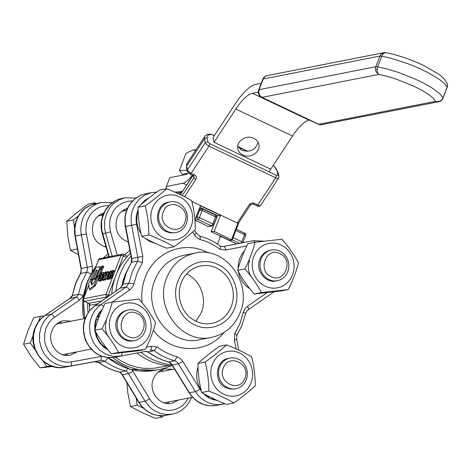 <?xml version="1.0" encoding="UTF-8"?>
<svg xmlns="http://www.w3.org/2000/svg" width="471" height="471" viewBox="0 0 471 471"><rect width="100%" height="100%" fill="white"/><g stroke="black" fill="none" stroke-linecap="round" stroke-linejoin="round"><path stroke-width="0.71" d="M163.349 211.856C168.371 196.719 191.273 207.599 184.92 222.1C179.898 237.237 156.99 226.357 163.349 211.856M186.328 223.542A15.608 14.365 78.9 0 0 184.043 207.599A15.608 14.365 78.9 0 0 169.978 201.894A15.608 14.365 78.9 0 0 159.645 210.867A15.608 14.365 78.9 0 0 161.93 226.81A15.608 14.365 78.9 0 0 175.995 232.515A15.608 14.365 78.9 0 0 186.328 223.542M96.278 203.454L94.889 202.795L88.165 204.12L76.608 212.863L66.782 221.264L67.742 235.959L70.438 250.307L78.445 254.64M76.649 244.944L77.421 249.112M77.156 248.982L70.438 250.307M78.357 216.054L73.505 219.945L74.583 228.5M94.889 202.795L93.152 204.19M73.505 219.945L66.782 221.264M192.875 175.471L181.765 192.48M194.87 219.969L200.463 205.821L220.481 215.324L214.146 231.349L211.167 231.732L229.848 240.387L232.144 240.069L238.585 223.46M211.167 231.732L217.502 215.712L199.863 207.334M184.514 196.695L195.795 179.522A3.903 3.391 168.5 0 0 194.446 174.912L191.108 173.328A3.903 1.46 -146.7 0 1 187.393 169.854L186.628 166.08L204.502 138.863L205.697 138.027L207.163 138.144A15.608 5.835 -146.7 0 1 211.279 134.635A1.949 1.519 93.2 0 0 210.39 134.2C207.829 134.047 205.974 134.765 204.844 136.355A17.557 6.565 33.3 0 0 204.502 138.863L205.268 142.642A3.903 1.46 33.3 0 0 208.989 146.11L275.706 177.797A3.903 1.46 33.3 0 0 278.585 178.05L260.704 205.268A3.903 1.46 -146.7 0 1 257.825 205.009L254.493 203.425A3.903 3.391 168.5 0 0 249.171 204.867L237.254 223.013L238.768 223.313M238.726 222.86L237.254 223.013L191.862 201.458M214.146 231.349L232.056 240.116M238.373 223.295L250.295 205.15M217.502 215.712L220.481 215.324M240.657 147.994L241.376 149.99M241.034 149.796L240.54 147.841L237.79 146.534M270.737 169.189L214.028 142.254L213.834 141.312A7.801 2.92 -146.7 0 1 213.816 141.194L213.075 137.538L234.87 104.362A46.817 15.096 -64.6 0 1 255.824 84.38L261.211 83.32M124.697 275.971L126.681 271.373A60.471 55.672 -101.1 0 0 124.697 275.971L121.706 286.421A60.471 55.672 -101.1 0 1 124.697 275.971M201.417 312.408C207.222 298.349 200.163 279.909 186.681 273.904C200.163 279.909 207.222 298.349 201.417 312.408L195.995 321.275L201.417 312.408M231.296 306.533A29.261 26.941 -101.1 0 1 211.921 323.359A29.261 26.941 -101.1 0 1 185.545 312.662A29.261 26.941 -101.1 0 1 181.258 282.771A29.261 26.941 -101.1 0 1 200.634 265.944A29.261 26.941 -101.1 0 1 227.01 276.642A29.261 26.941 -101.1 0 1 231.296 306.533M234.635 308.116C228.829 324.442 209.677 332.461 194.688 324.855C179.374 318.072 171.338 297.136 177.92 281.187C183.725 264.861 202.877 256.842 217.873 264.449C233.18 271.231 241.217 292.167 234.635 308.116M166.716 277.79C153.764 307.298 182.077 344.784 211.691 337.324C225.079 334.28 234.552 326.056 240.104 312.638C253.062 283.13 224.749 245.644 195.135 253.11C181.747 256.147 172.274 264.372 166.716 277.79M201.352 391.336L182.842 361.51L180.352 358.614L177.143 356.735A60.471 55.672 -101.1 0 1 157.173 346.915L154.07 350.671L148.094 351.849A7.801 7.183 78.9 0 0 144.526 351.566L148.094 351.849A64.368 59.269 -101.1 0 0 168.742 361.934L172.392 365.06A7.801 7.183 78.9 0 0 168.742 361.934L174.717 360.762A7.801 7.183 -101.1 0 1 178.368 363.883L195.436 391.619L198.267 395.475L201.653 398.772L207.552 402.464L211.862 403.977L218.573 404.719L224.897 403.682L216.542 405.454L210.349 405.855L203.708 404.495L197.549 401.357L193.922 398.372L189.124 392.755L172.05 365.025M147.829 351.837L147.729 351.784C154.082 356.559 161.005 359.944 168.5 361.934M144.52 351.566L112.846 357.619L108.359 357.642L101.736 356.129L97.591 354.127L93.8 351.401L89.025 346.126L86.582 341.975L84.821 337.46L83.573 330.283L83.697 325.443L84.592 320.722L87.306 314.175L89.955 310.348L94.995 305.703L120.164 288.14L122.478 285.432L126.063 272.862L131.356 262.477L131.491 258.526L125.262 226.533L136.561 224.32L136.084 220.157L136.278 215.989L138.062 209.36M112.186 302.147L129.655 289.959L131.062 288.782L133.211 285.732L133.899 283.948L128.919 283.118L122.943 284.296L126.369 272.674L131.356 262.471M192.627 232.026L195.441 236.307L196.801 237.649L200.01 239.527C200.481 237.278 200.293 236.13 199.445 236.089M195.977 233.369L196.136 233.004L199.686 236.095C207.181 238.079 214.105 241.464 220.457 246.245L224.29 246.639L225.238 247.917L225.903 249.995L246.833 245.927M200.01 239.527A60.471 55.672 -101.1 0 1 219.981 249.347C220.881 247.275 220.917 246.215 220.092 246.174M267.134 292.603L247.499 306.303L244.896 308.905L243.254 312.314C245.285 313.003 245.95 313.48 245.244 313.733M238.762 350.106L236.695 339.497L236.831 335.552L242.123 325.161L245.55 313.545L246.586 311.449L248.447 309.524L248.37 308.181L247.499 306.303M177.143 356.735L174.717 360.762A64.368 59.269 78.9 0 1 154.07 350.671A7.801 7.183 -101.1 0 0 150.502 350.389L151.338 349.064L151.25 346.267L146.434 347.204M243.254 312.314L239.992 323.424L234.776 333.574C236.654 334.722 237.249 335.434 236.542 335.711M133.899 283.948L137.161 272.839L142.377 262.688L137.62 261.14L132.286 271.649L128.766 283.56M131.491 258.526L131.798 258.467A7.801 7.183 78.9 0 1 131.644 262.312L137.62 261.14A7.801 7.183 -101.1 0 0 137.773 257.29L142.79 256.312L136.561 224.32M83.75 318.72A60.471 55.672 -101.1 0 1 83.414 295.394L86.399 284.184L88.66 278.844M178.639 399.979L171.744 403.323C159.634 406.373 148.047 391.042 153.352 378.967C155.624 373.479 159.498 370.112 164.974 368.87L172.616 369.358M77.209 351.813L70.32 355.158C58.204 358.207 46.623 342.87 51.922 330.801C54.194 325.314 58.068 321.946 63.55 320.704L71.192 321.187M106.128 247.145C94.724 243.213 90.479 235.088 93.393 222.771C95.442 217.737 98.922 214.47 103.838 212.957M65.699 355.334L68.242 353.574M62.225 322.953L59.205 322.288M167.128 403.5L169.672 401.739M163.655 371.119L160.635 370.453M103.072 214.729L100.67 214.252M112.216 202.713L101.453 202.436L96.92 203.808L92.928 205.904L89.355 208.718L86.299 212.168L83.856 216.148L82.089 220.546L80.824 227.634L80.947 232.48L87.294 267.257L87.382 269.765L86.723 272.15L91.356 273.881M80.447 273.498L75.566 283.513L72.187 295.723L75.872 283.324L80.747 273.327L81.318 268.429L80.435 273.521L86.723 272.15L81.548 282.941L78.469 294.346L83.414 295.394L79.558 300.139L54.477 317.26L51.445 319.762L48.872 322.8L46.034 328.157L44.58 334.169L44.61 340.427L45.457 344.531L47.901 350.289L50.25 353.692L53.088 356.629L58.08 359.979L63.662 361.863L67.53 362.24L71.38 361.905L102.024 356.317M119.587 372.119L119.817 372.119A64.368 59.269 -101.1 0 1 98.987 362.511L104.962 361.339A64.368 59.269 78.9 0 0 125.792 370.948A7.801 7.183 -101.1 0 1 128.448 373.621L145.097 401.245L149.513 406.873L153.11 409.894L159.239 413.096L165.874 414.527L172.321 414.144L164.385 415.622L157.661 415.428L153.263 414.268L149.101 412.319L145.28 409.64L141.924 406.308L139.122 402.422L122.472 374.792L119.587 372.119C112.063 370.306 105.08 367.086 98.633 362.458L98.987 362.511A7.801 7.183 78.9 0 0 94.43 361.74L64.621 367.209L60.158 367.604L55.672 367.162L49.196 364.972L43.403 361.092L38.669 355.77L35.319 349.358L33.571 342.293L33.535 335.034L35.219 328.063L38.51 321.846L41.495 318.325L45.01 315.423L70.097 298.302A7.801 7.183 78.9 0 0 72.493 295.517L78.469 294.346A7.801 7.183 -101.1 0 1 76.072 297.13L50.986 314.251L47.471 317.148L44.486 320.669L41.195 326.892L39.511 333.862L39.546 341.122L41.295 348.187L44.645 354.592L49.378 359.915L55.172 363.8L61.648 365.985L66.128 366.426L70.597 366.032L100.405 360.562A7.801 7.183 -101.1 0 1 104.962 361.339L108.23 357.713M188.294 398.083L186.127 401.633L183.496 404.607L180.411 407.032L176.972 408.84L173.281 409.976L169.442 410.406L165.574 410.117L161.788 409.116L158.197 407.439L154.9 405.131L150.738 400.633L132.94 371.278L128.795 373.521L122.472 374.792A7.801 7.183 78.9 0 0 119.817 372.119L126.104 370.818L127.782 368.622M195.677 150.302L193.022 150.025L195.889 149.701A22.626 4.975 21 0 1 196.089 149.684M193.022 150.025L186.01 153.287L179.422 170.449L187.022 170.425M183.007 174.994L179.422 170.449M188.359 173.363L184.279 173.681L182.978 175.077M98.798 317.678L97.367 317.001L99.469 315.941M98.433 318.661L96.278 319.844L95.33 324.248L95.295 330.124M109.725 338.461L107.005 334.386L105.616 330.059L105.398 325.526L106.375 321.151M97.367 317.001L99.569 313.191L101.683 310.66M107.235 348.911L102.307 345.084L99.475 341.61L97.297 337.636L95.483 331.478M127.353 310.148C122.442 311.231 118.969 314.228 116.932 319.144C112.198 329.912 122.584 343.577 133.37 340.774M122.36 346.085A22.626 20.836 78.9 0 0 149.619 334.669A22.626 20.836 78.9 0 0 138.186 304.872A22.626 20.836 78.9 0 0 110.926 316.294A22.626 20.836 78.9 0 0 122.36 346.085M112.239 302.141L139.039 299.103C145.727 306.751 151.25 314.628 155.601 322.735C153.358 331.39 149.949 340.28 145.368 349.4L118.562 352.438C114.212 344.33 108.689 336.453 102.001 328.805C106.581 319.685 109.99 310.795 112.239 302.141L105.021 303.554C100.441 312.673 97.026 321.563 94.783 330.224C99.14 338.331 104.656 346.209 111.35 353.856L138.15 350.818L145.368 349.4M118.562 352.438L111.35 353.856M102.001 328.805L94.783 330.224M128.253 336.5C114.064 330.601 123.431 306.203 137.073 313.521C151.262 319.42 141.895 343.818 128.253 336.5M136.973 311.025A15.608 14.365 78.9 0 0 128.506 309.924A15.608 14.365 78.9 0 0 117.161 323.371A15.608 14.365 78.9 0 0 126.063 339.45A15.608 14.365 78.9 0 0 134.529 340.545A15.608 14.365 78.9 0 0 145.875 327.104A15.608 14.365 78.9 0 0 136.973 311.025M44.392 315.794L33.788 317.56L27.801 331.06L23.55 344.224L30.962 356.211L40.117 367.857L52.776 366.491M42.873 360.874L46.835 366.532L51.38 366.02M33.235 335.175L30.274 342.906L35.254 350.012M40.506 316.235L38.375 321.793M30.274 342.906L23.55 344.224M46.835 366.532L40.117 367.857M204.844 394.309L208.918 397.224L209.56 396.794M212.221 398.113L211.585 398.49L211.809 397.913M201.035 389.964L198.703 385.755L196.837 379.179L196.766 372.361L198.061 366.956M202.601 359.373L207.234 355.517M215.359 399.591L211.585 398.49M228.782 358.319C215.206 360.021 213.269 382.611 226.245 387.857L230.354 389.087L234.799 388.94M251.049 382.835A22.626 20.836 78.9 0 0 239.609 353.038A22.626 20.836 78.9 0 0 212.35 364.46A22.626 20.836 78.9 0 0 223.79 394.256A22.626 20.836 78.9 0 0 251.049 382.835M208.847 391.083C208.794 381.174 207.581 371.495 205.191 362.046C213.487 356.1 220.616 350.383 226.575 344.896C236.089 348.628 244.437 352.591 251.614 356.788C253.999 366.238 255.217 375.917 255.27 385.826C249.306 391.313 242.182 397.029 233.881 402.976C226.704 398.784 218.361 394.822 208.847 391.083L201.629 392.502C208.806 396.7 217.155 400.662 226.669 404.395L233.881 402.976M226.575 344.896L219.362 346.315C211.061 352.261 203.937 357.978 197.979 363.465C198.026 373.373 199.245 383.053 201.629 392.502M205.191 362.046L197.979 363.465M244.879 378.301C239.857 393.438 216.948 382.558 223.307 368.057C228.329 352.92 251.231 363.795 244.879 378.301M219.604 367.068A15.608 14.365 78.9 0 0 221.888 383.005A15.608 14.365 78.9 0 0 235.953 388.716A15.608 14.365 78.9 0 0 246.292 379.738A15.608 14.365 78.9 0 0 244.002 363.8A15.608 14.365 78.9 0 0 229.936 358.09A15.608 14.365 78.9 0 0 219.604 367.068M126.899 382.664L127.7 392.155L130.396 406.502L142.048 412.62L155.436 418.395L162.154 417.076L163.902 415.669M136.231 398.154L137.12 405.184L130.396 406.502M159.18 415.663L162.154 417.076M137.12 405.184L143.319 408.127M252.627 278.596L249.883 274.481L248.505 270.148L248.299 265.615L249.589 260.492M250.136 289.047L245.709 285.714L242.783 282.329L239.615 276.324L238.379 271.614M238.079 268.9L238.461 262.853L239.674 258.538L241.641 254.575L244.584 250.796M270.254 250.284C265.338 251.367 261.864 254.364 259.827 259.28C255.094 270.048 265.485 283.713 276.271 280.91M281.081 245.008A22.626 20.836 78.9 0 0 253.822 256.424A22.626 20.836 78.9 0 0 265.261 286.221A22.626 20.836 78.9 0 0 292.52 274.805A22.626 20.836 78.9 0 0 281.081 245.008M288.264 289.535L261.464 292.573C257.107 284.466 251.591 276.589 244.896 268.941C249.477 259.821 252.892 250.931 255.135 242.277L281.935 239.239C288.629 246.886 294.145 254.764 298.502 262.865C296.259 271.526 292.844 280.416 288.264 289.535L281.046 290.954L254.246 293.992C247.558 286.344 242.035 278.467 237.684 270.36C239.927 261.699 243.336 252.809 247.917 243.69L255.135 242.277M244.896 268.941L237.684 270.36M261.464 292.573L254.246 293.992M279.968 253.657C294.157 259.556 284.79 283.954 271.149 276.63C256.966 270.737 266.327 246.339 279.968 253.657M268.959 279.586A15.608 14.365 78.9 0 0 277.425 280.681A15.608 14.365 78.9 0 0 288.776 267.234A15.608 14.365 78.9 0 0 279.868 251.161A15.608 14.365 78.9 0 0 271.408 250.06A15.608 14.365 78.9 0 0 260.057 263.507A15.608 14.365 78.9 0 0 268.959 279.586M168.824 202.118C155.247 203.825 153.31 226.416 166.287 231.661L170.396 232.886L174.841 232.745M152.392 208.259A22.626 20.836 78.9 0 0 163.831 238.055A22.626 20.836 78.9 0 0 191.091 226.633A22.626 20.836 78.9 0 0 179.651 196.843A22.626 20.836 78.9 0 0 152.392 208.259M191.656 200.587C194.04 210.037 195.259 219.716 195.306 229.624C189.348 235.111 182.218 240.828 173.923 246.775C166.746 242.583 158.403 238.62 148.889 234.888C148.836 224.979 147.617 215.3 145.233 205.845C153.528 199.898 160.658 194.182 166.616 188.7C176.13 192.433 184.479 196.395 191.656 200.587M145.233 205.845L138.015 207.264C138.068 217.172 139.286 226.857 141.671 236.307C148.848 240.498 157.196 244.461 166.71 248.193L173.923 246.775M148.889 234.888L141.671 236.307M166.616 188.7L159.404 190.113C151.103 196.06 143.979 201.776 138.015 207.264M155.401 243.389L149.69 241.417L144.885 238.108M141.076 233.769L138.468 228.888L136.784 222.259L136.902 215.447L138.103 210.755M142.642 203.172L147.276 199.321M192.327 175.212L188.082 180.193L184.285 182.895L166.393 186.545A35.113 7.719 -159 0 0 166.393 186.563A35.113 7.719 -159 0 0 166.728 188.741M309.6 120.099L309.123 120.193A37.062 11.952 -64.6 0 0 292.532 136.013L269.029 171.791M166.393 186.545L169.807 177.661L186.228 174.435L188.588 173.187M237.696 146.369L241.911 150.267C250.284 152.598 255.647 149.925 258.014 142.254M214.034 142.26L235.824 109.078A37.062 11.952 115.4 0 1 252.415 93.264L258.285 92.11M253.792 138.356C256.542 139.722 258.226 141.783 258.844 144.544C260.816 151.968 250.178 158.927 242.871 154.988C240.122 153.623 238.438 151.556 237.814 148.801C235.841 141.377 246.486 134.418 253.792 138.356M166.393 186.563L169.801 177.679A35.113 7.719 21 0 1 169.801 177.679A35.113 7.719 21 0 1 169.807 177.661M102.013 273.822L102.725 274.11L102.13 276.3L101 278.632L99.864 279.238L101.489 274.44L101.936 273.834L102.725 274.157M102.578 273.798L102.725 274.11M101.147 278.42L102.943 274.316M99.357 266.757L99.628 267.675L99.104 269.465L95.16 278.455L93.635 278.72L96.626 271.973C97.32 270.525 97.373 269.865 96.791 269.995L96.025 270.319L91.969 279.285L90.615 279.315L95.878 267.457L99.045 266.704L100.388 267.245L100.653 267.934M91.044 279.756L90.615 279.315M91.969 279.285L92.975 279.762L92.375 279.88M92.157 279.044L93.164 279.527L92.975 279.762M96.025 270.319L97.032 270.796L93.164 279.527M96.19 270.113L97.173 270.584M97.15 269.995L96.791 269.995L97.244 270.213M93.635 278.72L94.636 279.433L95.631 279.238M94.971 278.691L95.713 279.044M95.16 278.455L95.831 278.779M96.425 277.443L101.33 266.403L102.831 265.938L100.906 269.023L101.4 269.377L98.839 275.135L96.667 277.696M101.436 269.159L102.407 269.854L99.093 276.483M100.847 269.253L101.23 269.176M103.856 266.415L102.849 265.938L103.832 266.651L101.989 269.412M103.838 266.415L102.831 265.938M91.833 279.627L92.799 280.092L91.798 282.859L92.069 284.449M90.903 281.876L91.439 284.979L93.876 282.93L96.214 278.143L98.233 276.153L94.194 285.344L89.313 289.159L88.678 283.683L90.432 279.88L91.798 279.609L90.903 281.876L91.91 282.353M92.799 280.092L91.798 279.609M89.313 289.159L90.526 289.677L95.201 285.82L99.293 276.86L98.233 276.153M102.401 280.015L104.45 275.482L104.05 279.444L104.48 279.603L104.927 278.997L107.629 271.955L107.435 271.479L106.988 272.085L105.339 276.124L105.763 272.055L105.357 271.885L102.207 279.533L102.225 280.045L103.408 280.492L104.062 279.338M104.05 279.444L105.157 280.145L105.934 279.474L108 274.087M108.33 273.239L108.613 271.92L108.636 272.438L107.629 271.955L107.612 271.443M106.746 272.709L105.663 271.826M102.207 279.533L102.225 280.045L103.408 280.492M103.214 280.01L103.231 280.522L103.214 280.01M98.622 280.239L98.639 280.751L100.388 280.245L102.819 276.23L103.626 273.068L103.396 272.415L101.777 272.591L98.622 280.239L98.639 280.751L99.646 281.228L100.717 281.016L102.13 279.98L101.124 279.503M99.628 280.716L99.646 281.228L99.628 280.716M104.633 273.545L104.403 272.892L102.808 272.391M108.012 274.24L108.707 273.916L108.642 274.381L107.035 279.126L107.676 278.485L110.485 271.002L108.083 273.786L108.012 274.24L108.63 274.405M111.321 271.402L110.379 270.872M110.467 270.913L111.35 271.331M107.017 278.614L107.035 279.126L108.042 279.609L108.825 278.585M108.024 279.091L108.042 279.609L108.024 279.091M109.625 276.506L110.161 275.105M108.695 278.237L109.243 278.691L110.591 277.425L111.527 275.576L111.98 273.663L111.209 272.886L111.739 271.967L112.852 271.596L113.287 270.454L111.868 270.584L109.843 274.787L110.903 274.328L110.838 275.735L109.731 277.437L109.466 276.471L108.984 276.854L108.695 278.237L110.243 279.173L111.592 277.902L112.987 274.14L112.534 273.527M109.702 278.714L110.243 279.173M112.757 273.545L111.527 273.05M112.239 273.304L114.212 271.314L114.188 270.801L113.181 270.325M109.843 274.787L110.938 275.464M109.731 277.437L109.531 277.189L109.884 277.36M110.167 277.054L109.466 276.471M168.777 365.637L154.282 368.257L145.833 368.452L141.606 368.045L137.414 367.309L129.195 364.848L121.365 361.127L115.395 357.23M89.667 310.507L89.149 303.636M171.15 365.761A64.368 59.269 -101.1 0 1 159.463 369.458A64.368 59.269 -101.1 0 1 112.846 357.624M88.083 312.62A64.368 59.269 -101.1 0 1 87.6 302.824M89.384 304.843L90.138 305.243L97.697 303.76M101.736 300.94L88.601 303.242M107.282 297.066L106.976 296.924L108.407 294.999L115.907 275.458A64.368 59.269 -101.1 0 1 126.558 257.413A64.368 59.269 -101.1 0 1 130.461 253.239M172.521 365.784A64.368 59.269 -101.1 0 1 136.902 353.05M108.913 256.777L98.975 259.056L92.946 274.057M111.709 293.975A64.368 59.269 -101.1 0 1 115.907 275.458L123.408 255.918L120.994 255.27L122.283 254.152L109.213 256.766L101.736 229.819L101.583 221.87L102.289 217.985L105.18 210.773L109.843 204.785L115.919 200.493L119.334 199.092L125.056 197.796L118.904 199.904L112.834 204.196L110.296 207.005L106.481 213.675L104.574 221.282L104.727 229.236L105.581 233.139L110.508 231.797L109.484 225.003L110.249 218.226L112.74 212.015L114.583 209.271L116.767 206.851L122.001 203.148L128.03 201.205L132.481 200.976M83.449 298.973L83.591 300.245L84.568 301.328L106.976 296.924L105.999 295.841L105.993 294.351L109.502 295.517M84.285 301.157L89.472 303.742L90.138 305.243M126.558 257.413L123.408 255.918A1.949 0.63 -64.6 0 0 123.496 254.299A1.949 1.949 0 0 0 122.283 254.152L123.019 254.169M127.576 256.236L123.496 254.299A1.949 0.63 -64.6 0 0 123.343 254.287M241.128 243.065L241.841 241.747L242.759 242.689M244.832 233.428L236.466 229.136M245.526 235.247L245.491 235.582L244.567 234.64L244.502 233.015M236.713 243.919L223.384 237.59A3.903 0.86 -159 0 0 219.975 236.413L223.124 237.472M212.739 225.903L211.361 225.862L212.786 223.943L213.71 224.879M202.436 209.283L202.106 208.871L202.171 210.496L199.757 209.854L197.031 216.96L199.445 217.602L198.744 218.903L198.173 219.462L197.702 219.339L196.931 218.079L197.031 216.96L195.977 217.166M215.777 215.624L215.606 215.218A1.949 1.949 0 0 1 216.589 217.679L216.477 217.437M213.752 224.543L216.589 217.679L215.518 216.837L215.453 215.206M198.797 210.042L199.757 209.854L200.728 208.83L201.782 208.753M194.882 220.14A3.903 0.86 -159 0 0 195.006 220.116L198.014 219.527L211.361 225.862L208.353 226.457A3.903 0.86 -159 0 0 208.094 226.569L211.108 226.139M219.975 236.413A33.158 7.289 -159 0 0 219.745 235.8M208.094 226.569A33.158 7.289 -159 0 0 194.894 220.275M127.123 209.012L125.692 208.93M124.532 254.793L129.943 250.554M128.306 242.171C117.856 237.649 114.082 229.636 116.996 218.132C119.045 213.098 122.525 209.83 127.441 208.317M107.488 257.054A64.368 59.269 -101.1 0 1 108.671 255.989M242.8 242.353L242.912 242.594A1.949 1.949 0 0 1 242.859 242.724M262.765 79.275A5.852 5.852 0 0 1 267.098 75.631L265.202 76.437L262.765 79.275L258.673 89.937L259.132 89.655L258.732 91.874L259.15 94.118L260.333 96.049L262.094 97.362L261.629 97.32L318.337 124.25L320.869 124.797L438.66 101.771L435.487 101.359L437.73 101.654L439.943 101.094L441.621 99.934L442.987 97.862L442.54 98.404L442.987 97.862L440.462 94.318L431.866 87.789L423.5 83.049L413.662 78.38L397.618 72.175L387.127 68.99L377.624 66.823L377.118 71.256L377.713 73.152L378.778 74.424L387.021 76.308L396.123 79.075L414.439 86.458L422.405 90.573L428.834 94.606L433.296 98.286L435.487 101.359L318.802 124.291A5.852 2.473 105 0 0 319.338 124.615A5.852 5.852 0 0 0 321.976 124.703M318.802 124.291L262.094 97.362L378.778 74.424L376.341 72.21L375.528 70.085L375.517 67.806L375.823 66.723L377.624 66.823L381.716 56.161L379.914 56.061L381.475 53.824A5.852 2.025 49.4 0 1 382.876 54.13L381.716 56.161L391.218 58.333L407.109 63.426L417.753 67.718L427.591 72.393L439.414 79.422L444.553 83.661L447.079 87.2L447.444 85.021L447.12 83.349L443.682 78.268L438.837 74.188L423.082 65.181C410.147 59.152 397.777 54.983 385.967 52.681L384.101 53.058L382.876 54.13M447.079 87.2L442.987 97.862M237.92 223.331L231.491 239.586M193.534 175.789L193.934 177.785L182.259 195.565M181.447 193.098L192.986 175.524M180.629 194.77L181.394 192.845M253.734 204.22L253.463 204.243C252.945 203.719 251.997 203.972 250.607 204.991M254.493 203.425L253.31 203.996M250.649 204.714L249.171 204.867M257.072 205.803L253.463 204.243M278.585 178.05L278.903 176.313L278.544 175.606L277.984 175.188L276.506 175.342L275.706 177.797L257.825 205.009L256.642 205.58M193.263 175.483L194.446 174.912M195.795 179.522L194.005 177.985L194.182 176.607L193.687 175.707M276.506 175.342L209.789 143.655L208.989 146.11L191.108 173.328L189.925 173.893M190.355 174.123L187.175 171.156M209.789 143.655L207.587 141.795L205.497 142.36L187.393 169.854L187.146 171.038L186.416 167.382M186.628 166.08L186.963 163.572A17.557 6.565 -146.7 0 0 186.628 166.08M211.279 134.635A5.852 2.19 -146.7 0 1 214.164 135.495L214.358 135.583M210.39 134.2L214.164 135.495M278.155 172.657L277.219 171.409L277.984 175.188M273.31 165.274A15.608 5.835 -146.7 0 1 277.219 171.409M241.022 148.247L247.487 151.321M237.932 146.781L240.687 148.088M207.929 141.918L207.163 138.144M211.691 337.324L199.839 339.65C170.231 347.115 141.912 309.63 154.871 280.115C160.423 266.704 169.896 258.479 183.29 255.435L195.135 253.11M208.264 252.927C185.132 239.745 154.323 251.767 145.209 277.537C142.16 285.573 141.117 293.963 142.071 302.712M153.358 330.277C170.767 353.668 206.575 354.804 223.908 332.52M108.159 350.053L103.455 346.915L99.34 342.37L96.402 336.877L94.836 330.801L94.748 324.537L96.149 318.514L98.934 313.121L102.313 309.253M157.173 346.915L151.25 346.267M217.261 400.45L214.075 399.897L210.36 398.59L206.887 396.623L203.007 393.285M234.776 333.574L234.358 339.95L236.101 348.893M219.981 249.347L225.903 249.995M140.34 205.179L144.78 200.375L149.648 197.426M142.377 262.688L142.79 256.312M199.916 389.24L195.783 391.519L189.46 392.79L172.392 365.06L178.715 363.789L182.842 361.51M103.661 306.362L101.3 304.537L94.783 305.791L119.952 288.228L126.134 286.963L100.965 304.531L97.479 307.469L94.53 311.025L91.451 316.871L90.026 321.887L89.514 326.68L90.191 333.927L92.557 340.804L95.001 344.955L99.775 350.224L105.604 354.051L109.884 355.664L114.335 356.47L121.318 355.988L121.877 354.793L121.901 352.732M131.798 258.467L125.192 224.066L125.239 216.807L126.228 212.115L127.953 207.699L130.361 203.69L135.1 198.697L140.9 195.212L145.168 193.852L151.644 192.574L144.844 195.018L139.357 199.033L135.047 204.461L132.204 210.943L131.215 215.636L131.168 222.889L137.773 257.29L131.798 258.467M128.919 283.118L126.134 286.963L127.782 287.722L129.655 289.959M195.795 232.962C196.525 232.91 196.03 233.504 194.305 234.752M236.389 339.562L234.358 339.95M273.198 292.32L273.651 291.843M264.408 241.164L253.121 240.728L254.081 241.211L254.77 242.347M253.121 240.728L223.666 246.457L253.121 240.728M132.94 371.278L131.851 369.747M92.039 272.091L92.434 270.207L92.322 266.315L86.022 231.873L85.916 227.693L86.481 223.578L87.688 219.651L89.514 216.024L91.892 212.81L94.759 210.101L98.033 207.976L101.612 206.498L105.392 205.715L108.878 205.615M92.322 266.315L81.318 268.429L75.319 236.065L86.323 233.946M54.477 317.26L52.628 315.011L51.315 314.257L44.804 315.511L69.891 298.384L76.402 297.136L77.715 297.89L79.558 300.139M101.188 356.435L101.336 358.614L100.688 360.433L94.43 361.74L64.609 367.209L70.874 365.902L71.445 364.701L71.38 361.905M166.345 415.316C154.776 416.953 145.592 412.643 138.786 402.387L145.451 401.151L149.595 398.902M80.747 273.327L80.924 272.897M81.018 268.494L75.013 236.124L75.319 236.065L74.854 228.806L76.114 221.717L77.88 217.325L80.323 213.339L85.11 208.4L90.944 204.979L101.453 202.436M98.669 362.476L94.418 361.74M176.802 192.992L180.287 192.568L181.241 191.544L182.395 191.426M179.622 194.293L180.287 192.568A3.903 0.86 21 0 1 181.4 192.651L180.576 194.741M183.19 183.243L186.681 184.903M252.415 93.264L309.123 120.193M235.824 109.078L292.532 136.013M99.84 278.726L100.541 279.056M101.489 274.44L102.495 274.917M101.936 273.834L102.725 274.21M98.298 271.373L98.975 271.696M98.633 275.464L99.64 275.941M98.839 275.135L99.846 275.617M102.166 267.534L103.173 268.011M102.366 267.198L103.373 267.675M90.791 282.382L91.798 282.859M94.194 285.344L95.201 285.82M94.518 284.867L95.525 285.344M98.339 276.2L99.24 276.63M102.849 279.409L103.856 279.886M104.48 279.603L105.48 280.08M104.927 278.997L105.934 279.474M107.688 271.484L108.613 271.92M105.757 271.867L106.67 272.303M99.711 280.539L100.717 281.016M100.388 280.245L101.395 280.728M102.048 277.99L102.684 278.29M102.819 276.23L103.373 276.495M103.449 274.322L104.091 274.628M103.626 273.068L104.527 273.492M110.402 271.384L111.162 271.749M108.13 274.293L108.589 274.511M107.223 279.091L108.23 279.568M107.453 278.897L108.46 279.374M107.676 278.485L108.683 278.962M110.591 277.425L111.592 277.902M111.527 275.576L112.534 276.053M111.98 273.663L112.987 274.14M111.209 272.886L111.55 273.045M111.474 272.291L112.481 272.768M111.739 271.967L112.746 272.444M112.622 271.791L113.629 272.267M112.852 271.596L113.858 272.073M113.069 271.184L114.076 271.661M113.205 270.837L114.212 271.314M113.27 270.366L114.188 270.801M110.067 275.005L110.95 275.429M110.308 274.834L111.026 275.176M109.584 276.524L110.302 276.866M93.817 272.097L98.586 259.674L120.994 255.27L105.993 294.351L83.585 298.755L88.736 285.338M235.912 230.531L244.567 234.64L241.841 241.747L233.116 237.608M223.384 237.59L236.625 243.937M202.171 210.496L215.518 216.837L212.786 223.943L199.445 217.602L202.171 210.496M208.353 226.457L212.415 226.003A1.949 1.949 0 0 0 213.863 224.785M108.901 256.783L102.278 233.757L105.581 233.139L112.204 256.177M131.015 256.053A64.368 59.269 78.9 0 0 119.864 274.681A64.368 59.269 78.9 0 0 115.878 291.072M140.87 352.273A64.368 59.269 78.9 0 0 171.903 364.79M84.079 297.16A64.368 59.269 -101.1 0 1 88.048 280.934A64.368 59.269 -101.1 0 1 95.837 266.521M103.532 257.837A64.368 59.269 -101.1 0 1 108.106 254.01M159.463 369.458L155.501 370.235A64.368 59.269 -101.1 0 1 107.93 357.624M84.933 318.49A64.368 59.269 -101.1 0 1 83.756 300.804M232.25 239.798L239.71 243.336M117.226 255.141L110.508 231.797M262.094 97.362A5.852 5.146 135.6 0 1 259.957 96.131A5.852 5.852 0 0 0 261.629 97.32M375.446 69.52L377.059 69.272M439.626 101.477L438.66 101.771A5.852 5.852 0 0 0 441.345 100.47A5.852 2.025 -130.6 0 0 441.621 99.934M381.475 53.824L383.788 52.693A5.852 5.852 0 0 1 385.967 52.681M263.224 78.998L379.914 56.061L375.823 66.723L259.132 89.655L263.224 78.998M98.127 216.012L102.949 215.064M121.73 211.373L126.552 210.425M168.642 202.153L169.978 201.894M104.144 246.639L105.887 246.298M127.747 242L128.253 241.9M174.659 232.78L175.995 232.515M260.704 205.268C259.656 206.534 258.355 206.722 256.801 205.827M204.844 136.355L186.963 163.572M278.903 176.313L278.137 172.533L273.416 165.121M193.416 175.73L190.084 174.146M214.446 135.454L214.011 135.242M247.811 151.297L240.864 148M216.542 405.454C205.079 407.085 195.942 402.852 189.124 392.755M115.065 357.295C101.359 358.873 91.439 353.032 85.292 339.762C80.853 325.873 84.021 314.546 94.783 305.791M119.952 288.228L121.6 286.574L122.643 284.466M125.262 226.533C123.355 212.027 128.524 201.6 140.782 195.247L145.674 193.746M248.235 309.794L273.998 291.802M196.136 233.004L194.505 230.354M156.66 192.109L151.644 192.574M172.321 414.144C181.335 412.078 187.682 406.597 191.361 397.689L191.444 397.465M75.013 236.124C74.018 230.59 74.495 225.238 76.443 220.069C80.117 211.161 86.464 205.674 95.478 203.613M138.786 402.387L122.13 374.757M64.609 367.209C44.816 371.819 26.529 347.357 34.972 328.099C37.032 322.823 40.306 318.632 44.804 315.511M69.891 298.384L72.198 295.682M125.469 210.643L124.403 209.548M175.088 192.227L181.671 191.432M56.655 324.048L85.08 318.461M127.17 310.183L128.506 309.924M62.678 354.669L91.097 349.082M133.193 340.81L134.529 340.545M164.102 402.835L192.527 397.247M234.623 388.975L235.953 388.716M158.085 372.214L174.494 368.987M228.6 358.354L229.936 358.09M276.088 280.946L277.425 280.681M270.071 250.319L271.408 250.06M91.033 279.762L90.585 279.55M94.618 279.433L93.611 278.956M92.822 280.092L91.816 279.615M90.373 289.736L89.366 289.259M99.322 276.589L98.315 276.112M104.097 279.662L105.098 280.145M107.659 271.449L108.666 271.926M105.722 271.832L106.729 272.309M102.178 280.045L103.184 280.522M98.592 280.745L99.599 281.222M103.361 272.397L104.368 272.874M110.432 270.878L111.439 271.355M108.059 274.299L109.066 274.776M106.988 279.126L107.994 279.603M108.936 278.673L109.943 279.15M113.234 270.33L114.241 270.807M109.89 274.976L110.897 275.453M109.537 276.465L110.544 276.942M99.876 258.555A1.949 1.949 0 0 0 98.433 259.768M88.701 285.12L83.432 298.85A1.949 1.949 0 0 0 84.415 301.31L88.825 303.406M242.912 242.594L245.644 235.488A1.949 1.949 0 0 0 244.655 233.027M215.606 215.218L202.265 208.883A1.949 1.949 0 0 0 201.052 208.73L199.168 209.1M102.278 233.757C100.488 227.305 100.735 220.999 103.031 214.841C106.711 205.933 113.058 200.452 122.071 198.385M83.685 298.19L87.741 281.122L96.025 266.033M103.373 257.867L108.089 253.951M217.478 244.131L220.381 236.572M135.819 198.073L125.056 197.796M217.437 215.883L216.472 215.218M155.501 370.235L130.42 369.388L107.6 357.595M84.627 318.549L83.491 300.398M441.345 100.47A5.852 5.852 0 0 0 442.999 98.127L447.091 87.465A5.852 5.852 0 0 0 447.12 83.349M258.673 89.937A5.852 5.852 0 0 0 259.957 96.131M318.337 124.25A5.852 5.852 0 0 0 319.338 124.615M267.098 75.631L383.788 52.693"/></g></svg>

